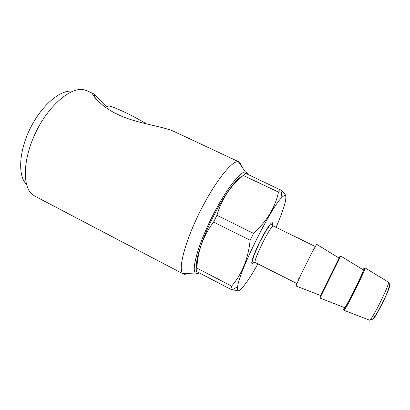 <?xml version="1.0" encoding="UTF-8"?>
<svg xmlns="http://www.w3.org/2000/svg" width="410" height="410" viewBox="0 0 410 410"><rect width="100%" height="100%" fill="white"/><g stroke="black" fill="none" stroke-linecap="round" stroke-linejoin="round"><path stroke-width="0.61" d="M231.594 286.108C242.084 273.911 248.26 258.618 250.12 240.229L213.559 222.051C203.298 235.714 197.728 251.053 196.856 268.079L231.594 286.108L230.897 289.357L196.508 271.461L196.856 268.079M238.118 290.931L230.897 289.357M280.558 189.815L278.492 192.1L243.212 175.418L245.6 173.327L280.988 190.189C283.577 192.459 285.15 194.222 285.714 195.473L285.888 196.498M276.027 227.371C283.305 210.525 286.549 200.085 285.749 196.052C285.263 194.909 283.992 195.365 281.942 197.425C271.333 206.66 238.594 272.67 237.662 286.703C236.063 297.337 246.236 284.924 257.921 263.871M243.212 175.418C230.384 185.853 221.625 199.152 216.936 215.311L253.534 233.382C266.864 221.292 275.182 207.532 278.492 192.1M253.534 233.382L250.12 240.229M241.331 166.029C241.024 163.887 240.275 162.524 239.091 161.945L173.338 131.149C161.832 126.152 135.346 123.149 117.931 114.544C100.214 106.492 89.99 92.45 93.208 93.618L95.187 95.028L107.169 106.8M239.091 161.945L238.374 161.719C232.198 160.069 214.538 182.23 199.68 212.247C184.777 242.238 177.817 269.708 182.875 273.629L184.577 274.372L188.093 273.367M247.65 174.296C247.256 172.933 246.523 172.195 245.467 172.067C240.173 171.057 224.716 191.301 211.457 218.089C198.158 244.857 191.393 269.406 195.401 273.009L196.779 273.69L199.419 272.978M363.321 269.903L363.368 269.934C364.582 270.041 345.481 308.551 344.661 307.654L344.61 307.633M320.538 295.477L339.987 256.27L320.543 295.477L296.292 286.098M146.529 123.912C139.405 119.612 131.723 115.507 123.477 111.597C112.022 106.344 106.708 104.709 107.528 106.687M93.208 93.618L87.115 90.769L83.906 89.734C71.073 86.853 49.518 104.545 36.336 131.231C23.068 157.876 22.032 185.74 32.088 194.217L34.85 196.144L183.485 274.059M196.846 268.155C194.632 262.728 200.977 241.454 212.139 218.899C223.265 196.334 236.462 178.063 242.274 176.218M216.936 215.311L213.559 222.051M72.739 91.22C60.803 89.247 41.805 104.98 30.314 128.243C18.742 151.469 17.717 176.115 26.512 184.423M362.988 269.698L364.229 268.022C365.259 267.325 359.462 280.281 352.882 293.242C346.301 306.249 342.048 313.153 344.246 307.49M389.367 285.524C391.842 285.442 374.238 320.938 372.808 318.908M272.317 225.377L272.409 222.814C271.384 221.103 263.666 233.239 257.603 246.338C251.489 259.468 249.926 267.233 254.092 262.128M273.46 226.12C271.333 223.67 252.135 262.379 255.374 262.584L253.098 261.836C252.755 261.805 252.58 261.303 252.586 260.319L253.877 255.594L259.694 242.243L266.833 229.395L269.918 225.321C270.728 224.68 271.251 224.495 271.487 224.762L273.46 226.12L315.264 246.487M363.368 269.934L340.761 256.04L319.923 298.06L344.661 307.654M316.94 244.468L316.889 244.437C316.166 243.263 294.867 286.211 296.235 286.077L296.281 285.662M388.27 282.054L388.367 282.116C390.581 282.818 371.388 321.517 369.487 320.184L369.379 320.138M365.054 267.807L365.09 267.843C366.499 267.94 344.969 311.349 344.041 310.288L343.764 309.535M364.183 268.822L364.997 267.817M281.942 197.425L280.988 190.189M237.662 286.703L232.285 289.773M95.335 98.087L94.115 94.182M245.467 172.067L238.374 161.719M195.401 273.009L182.875 273.629M312.851 251.063L312.461 250.874M299.069 278.851L298.68 278.656M339.08 258.1L316.889 244.437L316.587 244.719M364.869 267.761L388.367 282.116C389.367 283.817 391.345 283.392 384.734 298.28L377.082 312.968C374.796 316.551 373.126 318.739 372.065 319.539L369.487 320.184L344.041 310.288M296.886 283.546L255.374 262.584"/></g></svg>
